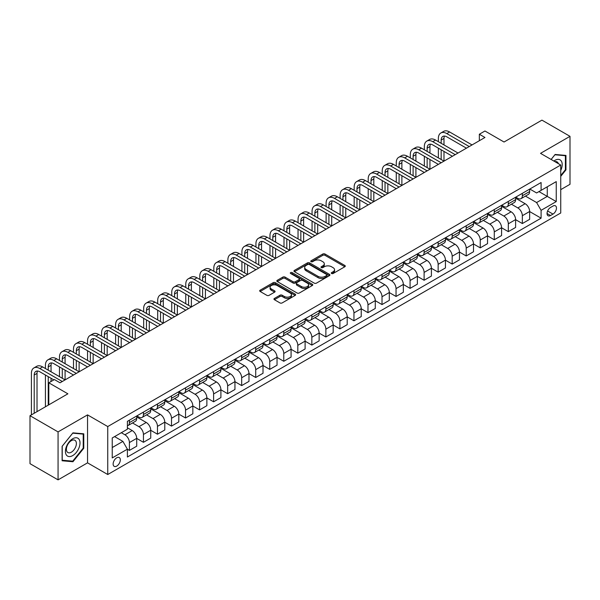 <?xml version="1.0" encoding="UTF-8"?>
<svg xmlns="http://www.w3.org/2000/svg" width="600" height="600" viewBox="0 0 600 600"><rect width="100%" height="100%" fill="white"/><g stroke="black" fill="none" stroke-linecap="round" stroke-linejoin="round"><path stroke-width="0.9" d="M331.575 273.51A1.087 0.63 0 0 0 333.12 273.51L344.827 266.752A1.56 0.9 0 0 0 345.285 266.115A1.56 0.9 0 0 0 344.827 265.478L324.998 254.025A1.56 0.9 0 0 0 322.793 254.025L311.085 260.782A1.087 0.63 0 0 0 310.763 261.233A1.087 0.63 0 0 0 311.085 261.675A1.087 0.63 0 0 0 312.623 261.675L314.138 260.798A4.988 2.88 0 0 1 321.195 260.798L322.845 261.757A4.988 2.88 0 0 1 324.308 263.79A4.988 2.88 0 0 1 322.845 265.83L321.33 266.7A1.087 0.63 0 0 0 321.007 267.15A1.087 0.63 0 0 0 321.33 267.593A1.087 0.63 0 0 0 322.875 267.593L324.39 266.715A4.988 2.88 0 0 1 331.44 266.715L333.09 267.675A4.988 2.88 0 0 1 334.553 269.707A4.988 2.88 0 0 1 333.09 271.74L331.575 272.618A1.087 0.63 0 0 0 331.26 273.06A1.087 0.63 0 0 0 331.575 273.51L331.575 272.618M116.722 466.095A5.077 2.933 120 0 0 120.045 461.618A5.077 2.933 120 0 0 119.265 457.545A5.077 2.933 120 0 0 116.722 457.793A5.077 2.933 120 0 0 113.407 462.27A5.077 2.933 120 0 0 114.188 466.342A5.077 2.933 120 0 0 116.722 466.095M274.418 298.433A1.56 0.9 0 0 0 273.96 299.07A1.56 0.9 0 0 0 274.418 299.707L279.975 302.918A1.56 0.9 0 0 0 282.18 302.918L295.185 295.41A1.56 0.9 0 0 0 295.642 294.772A1.56 0.9 0 0 0 295.185 294.135L275.347 282.683A1.56 0.9 0 0 0 273.15 282.683L260.145 290.19A1.56 0.9 0 0 0 259.688 290.827A1.56 0.9 0 0 0 260.145 291.465L266.865 295.35A1.56 0.9 0 0 0 269.07 295.35L274.635 292.132A1.56 0.9 0 0 0 275.093 291.495A1.56 0.9 0 0 0 274.635 290.865L271.298 288.938A4.17 2.407 0 0 1 270.082 287.235A4.17 2.407 0 0 1 272.655 285.015A4.17 2.407 0 0 1 277.2 285.532L290.257 293.07A4.17 2.407 0 0 1 291.472 294.772A4.17 2.407 0 0 1 288.9 297A4.17 2.407 0 0 1 284.362 296.475L282.18 295.222A1.56 0.9 0 0 0 279.975 295.222L274.418 298.433L274.418 299.707L279.975 296.513L279.975 295.222M560.737 189.653L570 184.305L570 136.335L541.935 120.135L504.045 142.012L484.957 130.995L479.347 134.235L484.957 137.475L60.03 382.8L54.42 379.56L48.802 382.8L48.802 404.842M58.065 431.903L58.065 479.865L87.54 462.847L87.54 414.885L58.065 431.903L30 415.695L67.89 393.817L48.802 382.8M87.54 414.885L107.745 426.555L560.737 165.023L560.737 212.985L107.745 474.518L107.745 426.555M570 136.335L540.533 153.352L560.737 165.023M314.25 283.132A1.56 0.9 0 0 0 316.455 283.132L329.46 275.625A1.56 0.9 0 0 0 329.91 274.987A1.56 0.9 0 0 0 329.46 274.35L309.623 262.897A1.56 0.9 0 0 0 307.418 262.897L294.413 270.405A1.56 0.9 0 0 0 293.955 271.043A1.56 0.9 0 0 0 294.413 271.68L314.25 283.132M291.045 273.743A1.087 0.63 0 0 1 292.155 273.9L292.155 272.603L312.322 284.243A1.56 0.9 0 0 1 312.78 284.88A1.56 0.9 0 0 1 312.322 285.517L299.317 293.025A1.56 0.9 0 0 1 297.112 293.025L277.282 281.572L277.282 280.298A1.56 0.9 0 0 0 276.825 280.935A1.56 0.9 0 0 0 277.282 281.572M277.282 280.298L282.847 277.087A1.56 0.9 0 0 1 285.045 277.087L293.093 281.73A1.56 0.9 0 0 0 295.298 281.73L298.987 279.6A1.56 0.9 0 0 0 299.445 278.962A1.56 0.9 0 0 0 298.987 278.325L290.61 273.495A1.087 0.63 0 0 1 290.295 273.045A1.087 0.63 0 0 1 290.97 272.468A1.087 0.63 0 0 1 292.155 272.603M58.065 479.865L30 463.665L30 415.695M552.99 206.048L550.523 207.472A4.92 2.843 120 0 0 547.305 211.815A4.92 2.843 120 0 0 548.062 215.752A4.92 2.843 120 0 0 550.523 215.513L552.99 214.087A4.92 2.843 120 0 0 556.207 209.752A4.92 2.843 120 0 0 555.45 205.808A4.92 2.843 120 0 0 552.99 206.048M529.808 189.038L536.602 192.952L541.095 190.365L541.095 182.52L127.387 421.365L127.387 429.21L112.238 437.963L112.238 457.928L127.387 449.175L127.387 457.02L541.095 218.167L541.095 210.33L536.602 202.553L525.435 196.103M541.095 190.365L556.245 181.613L556.245 201.577L541.095 210.33M87.54 462.847L107.745 474.518M479.347 134.235L479.347 140.715M538.957 191.595L547.268 196.395L547.268 186.795L556.245 181.613M536.602 202.553L547.268 196.395L556.245 201.577M112.238 447.555L122.903 441.397L114.593 436.597M127.387 449.243L129.413 450.405L129.413 442.56A6.353 3.667 -120 0 0 124.92 434.783L121.328 432.713M129.413 450.405L136.71 446.19L136.71 438.353A6.353 3.667 -120 0 0 132.218 430.575L127.387 427.785M136.71 438.412L143.445 442.305L143.445 434.46A6.353 3.667 -120 0 0 138.953 426.683L132.51 422.963M143.445 442.305L150.743 438.09L150.743 430.245A6.353 3.667 -120 0 0 146.25 422.467L136.71 416.963M150.743 430.312L157.477 434.205L157.477 426.36A6.353 3.667 -120 0 0 152.985 418.582L146.542 414.862M157.477 434.205L164.775 429.99L164.775 422.145A6.353 3.667 -120 0 0 160.282 414.368L150.743 408.862M164.775 422.213L171.51 426.097L171.51 418.26A6.353 3.667 -120 0 0 167.017 410.482L160.575 406.755M171.51 426.097L178.808 421.89L178.808 414.045A6.353 3.667 -120 0 0 174.315 406.268L164.775 400.755M178.808 414.112L185.542 417.998L185.542 410.153A6.353 3.667 -120 0 0 181.058 402.375L174.608 398.655M185.542 417.998L192.84 413.783L192.84 405.945A6.353 3.667 -120 0 0 188.355 398.168L178.808 392.655M192.84 406.005L199.575 409.897L199.575 402.053A6.353 3.667 -120 0 0 195.09 394.275L188.64 390.555M199.575 409.897L206.873 405.683L206.873 397.838A6.353 3.667 -120 0 0 202.388 390.06L192.84 384.555M206.873 397.905L213.608 401.798L213.608 393.952A6.353 3.667 -120 0 0 209.123 386.175L202.673 382.447M213.608 401.798L220.905 397.582L220.905 389.737A6.353 3.667 -120 0 0 216.42 381.96L206.873 376.447M220.905 389.805L227.647 393.69L227.647 385.853A6.353 3.667 -120 0 0 223.155 378.067L216.705 374.347M227.647 393.69L234.945 389.482L234.945 381.638A6.353 3.667 -120 0 0 230.452 373.86L220.905 368.347M234.945 381.697L241.68 385.59L241.68 377.745A6.353 3.667 -120 0 0 237.188 369.968L230.737 366.248M241.68 385.59L248.978 381.375L248.978 373.538A6.353 3.667 -120 0 0 244.485 365.752L234.945 360.248M248.978 373.597L255.712 377.49L255.712 369.645A6.353 3.667 -120 0 0 251.22 361.868L244.77 358.147M255.712 377.49L263.01 373.275L263.01 365.43A6.353 3.667 -120 0 0 258.517 357.653L248.978 352.147M263.01 365.498L269.745 369.382L269.745 361.545A6.353 3.667 -120 0 0 265.252 353.767L258.803 350.04M269.745 369.382L277.043 365.175L277.043 357.33A6.353 3.667 -120 0 0 272.55 349.553L263.01 344.04M277.043 357.397L283.778 361.282L283.778 353.438A6.353 3.667 -120 0 0 279.285 345.66L272.843 341.94M283.778 361.282L291.075 357.067L291.075 349.23A6.353 3.667 -120 0 0 286.582 341.452L277.043 335.94M291.075 349.29L297.81 353.183L297.81 345.337A6.353 3.667 -120 0 0 293.317 337.56L286.875 333.84M297.81 353.183L305.108 348.968L305.108 341.123A6.353 3.667 -120 0 0 300.615 333.345L291.075 327.84M305.108 341.19L311.843 345.082L311.843 337.237A6.353 3.667 -120 0 0 307.35 329.46L300.907 325.74M311.843 345.082L319.14 340.868L319.14 333.022A6.353 3.667 -120 0 0 314.647 325.245L305.108 319.74M319.14 333.09L325.875 336.975L325.875 329.138A6.353 3.667 -120 0 0 321.39 321.36L314.94 317.632M325.875 336.975L333.173 332.767L333.173 324.923A6.353 3.667 -120 0 0 328.688 317.145L319.14 311.632M333.173 324.99L339.907 328.875L339.907 321.03A6.353 3.667 -120 0 0 335.423 313.252L328.972 309.532M339.907 328.875L347.205 324.66L347.205 316.822A6.353 3.667 -120 0 0 342.72 309.045L333.173 303.532M347.205 316.882L353.947 320.775L353.947 312.93A6.353 3.667 -120 0 0 349.455 305.153L343.005 301.433M353.947 320.775L361.237 316.56L361.237 308.715A6.353 3.667 -120 0 0 356.752 300.938L347.205 295.433M361.237 308.782L367.98 312.675L367.98 304.83A6.353 3.667 -120 0 0 363.487 297.053L357.038 293.325M367.98 312.675L375.278 308.46L375.278 300.615A6.353 3.667 -120 0 0 370.785 292.837L361.237 287.325M375.278 300.683L382.013 304.567L382.013 296.73A6.353 3.667 -120 0 0 377.52 288.952L371.07 285.225M382.013 304.567L389.31 300.36L389.31 292.515A6.353 3.667 -120 0 0 384.817 284.737L375.278 279.225M389.31 292.582L396.045 296.468L396.045 288.623A6.353 3.667 -120 0 0 391.553 280.845L385.103 277.125M396.045 296.468L403.342 292.252L403.342 284.415A6.353 3.667 -120 0 0 398.85 276.638L389.31 271.125M403.342 284.475L410.077 288.368L410.077 280.522A6.353 3.667 -120 0 0 405.585 272.745L399.135 269.025M410.077 288.368L417.375 284.153L417.375 276.308A6.353 3.667 -120 0 0 412.882 268.53L403.342 263.025M417.375 276.375L424.11 280.26L424.11 272.423A6.353 3.667 -120 0 0 419.618 264.645L413.175 260.918M424.11 280.26L431.408 276.053L431.408 268.207A6.353 3.667 -120 0 0 426.915 260.43L417.375 254.917M431.408 268.275L438.143 272.16L438.143 264.322A6.353 3.667 -120 0 0 433.65 256.538L427.207 252.817M438.143 272.16L445.44 267.945L445.44 260.108A6.353 3.667 -120 0 0 440.947 252.33L431.408 246.817M445.44 260.168L452.175 264.06L452.175 256.215A6.353 3.667 -120 0 0 447.683 248.438L441.24 244.718M452.175 264.06L459.472 259.845L459.472 252A6.353 3.667 -120 0 0 454.98 244.222L445.44 238.718M459.472 252.067L466.207 255.96L466.207 248.115A6.353 3.667 -120 0 0 461.722 240.337L455.272 236.618M466.207 255.96L473.505 251.745L473.505 243.9A6.353 3.667 -120 0 0 469.02 236.123L459.472 230.618M473.505 243.968L480.24 247.853L480.24 240.015A6.353 3.667 -120 0 0 475.755 232.237L469.305 228.51M480.24 247.853L487.537 243.645L487.537 235.8A6.353 3.667 -120 0 0 483.053 228.022L473.505 222.51M487.537 235.868L494.28 239.752L494.28 231.907A6.353 3.667 -120 0 0 489.787 224.13L483.338 220.41M494.28 239.752L501.577 235.538L501.577 227.7A6.353 3.667 -120 0 0 497.085 219.923L487.537 214.41M501.577 227.76L508.312 231.653L508.312 223.808A6.353 3.667 -120 0 0 503.82 216.03L497.37 212.31M508.312 231.653L515.61 227.438L515.61 219.593A6.353 3.667 -120 0 0 511.118 211.815L501.577 206.31M515.61 219.66L522.345 223.553L522.345 215.708A6.353 3.667 -120 0 0 517.852 207.93L511.403 204.202M522.345 223.553L529.643 219.337L529.643 211.493A6.353 3.667 -120 0 0 525.15 203.715L515.61 198.202M515.775 197.138L517.852 198.337A6.353 3.667 -120 0 0 521.025 198.653A6.353 3.667 -120 0 0 522.345 195.743L522.345 193.343M501.743 205.237L503.82 206.438A6.353 3.667 -120 0 0 506.993 206.752A6.353 3.667 -120 0 0 508.312 203.843L508.312 201.45M487.71 213.337L489.787 214.538A6.353 3.667 -120 0 0 492.96 214.853A6.353 3.667 -120 0 0 494.28 211.95L494.28 209.55M473.678 221.445L475.755 222.645A6.353 3.667 -120 0 0 478.928 222.96A6.353 3.667 -120 0 0 480.24 220.05L480.24 217.65M459.645 229.545L461.722 230.745A6.353 3.667 -120 0 0 464.895 231.06A6.353 3.667 -120 0 0 466.207 228.15L466.207 225.75M445.612 237.645L447.683 238.845A6.353 3.667 -120 0 0 450.862 239.16A6.353 3.667 -120 0 0 452.175 236.25L452.175 233.858M431.572 245.745L433.65 246.945A6.353 3.667 -120 0 0 436.83 247.26A6.353 3.667 -120 0 0 438.143 244.358L438.143 241.958M417.54 253.853L419.618 255.053A6.353 3.667 -120 0 0 422.798 255.368A6.353 3.667 -120 0 0 424.11 252.458L424.11 250.058M403.507 261.952L405.585 263.153A6.353 3.667 -120 0 0 408.765 263.468A6.353 3.667 -120 0 0 410.077 260.558L410.077 258.157M389.475 270.053L391.553 271.252A6.353 3.667 -120 0 0 394.725 271.567A6.353 3.667 -120 0 0 396.045 268.657L396.045 266.265M375.442 278.16L377.52 279.353A6.353 3.667 -120 0 0 380.692 279.668A6.353 3.667 -120 0 0 382.013 276.765L382.013 274.365M361.41 286.26L363.487 287.46A6.353 3.667 -120 0 0 366.66 287.775A6.353 3.667 -120 0 0 367.98 284.865L367.98 282.465M347.377 294.36L349.455 295.56A6.353 3.667 -120 0 0 352.627 295.875A6.353 3.667 -120 0 0 353.947 292.965L353.947 290.572M333.345 302.46L335.423 303.66A6.353 3.667 -120 0 0 338.595 303.975A6.353 3.667 -120 0 0 339.907 301.072L339.907 298.673M319.312 310.567L321.39 311.767A6.353 3.667 -120 0 0 324.562 312.075A6.353 3.667 -120 0 0 325.875 309.173L325.875 306.772M305.28 318.668L307.35 319.868A6.353 3.667 -120 0 0 310.53 320.183A6.353 3.667 -120 0 0 311.843 317.272L311.843 314.873M291.24 326.767L293.317 327.968A6.353 3.667 -120 0 0 296.498 328.282A6.353 3.667 -120 0 0 297.81 325.373L297.81 322.98M277.207 334.868L279.285 336.067A6.353 3.667 -120 0 0 282.465 336.382A6.353 3.667 -120 0 0 283.778 333.48L283.778 331.08M263.175 342.975L265.252 344.175A6.353 3.667 -120 0 0 268.433 344.49A6.353 3.667 -120 0 0 269.745 341.58L269.745 339.18M249.142 351.075L251.22 352.275A6.353 3.667 -120 0 0 254.392 352.59A6.353 3.667 -120 0 0 255.712 349.68L255.712 347.28M235.11 359.175L237.188 360.375A6.353 3.667 -120 0 0 240.36 360.69A6.353 3.667 -120 0 0 241.68 357.78L241.68 355.388M221.077 367.282L223.155 368.475A6.353 3.667 -120 0 0 226.327 368.79A6.353 3.667 -120 0 0 227.647 365.888L227.647 363.487M207.045 375.382L209.123 376.582A6.353 3.667 -120 0 0 212.295 376.897A6.353 3.667 -120 0 0 213.608 373.987L213.608 371.587M193.013 383.483L195.09 384.683A6.353 3.667 -120 0 0 198.263 384.998A6.353 3.667 -120 0 0 199.575 382.087L199.575 379.695M178.98 391.582L181.058 392.783A6.353 3.667 -120 0 0 184.23 393.097A6.353 3.667 -120 0 0 185.542 390.195L185.542 387.795M164.94 399.69L167.017 400.89A6.353 3.667 -120 0 0 170.197 401.197A6.353 3.667 -120 0 0 171.51 398.295L171.51 395.895M150.907 407.79L152.985 408.99A6.353 3.667 -120 0 0 156.165 409.305A6.353 3.667 -120 0 0 157.477 406.395L157.477 403.995M136.875 415.89L138.953 417.09A6.353 3.667 -120 0 0 142.132 417.405A6.353 3.667 -120 0 0 143.445 414.495L143.445 412.103M529.643 211.56L541.095 218.167M521.025 198.653L528.322 194.438A6.353 3.667 -120 0 0 529.643 191.528L529.643 189.135M506.993 206.752L514.29 202.538A6.353 3.667 -120 0 0 515.61 199.635L515.61 197.235M492.96 214.853L500.257 210.638A6.353 3.667 -120 0 0 501.577 207.735L501.577 205.335M478.928 222.96L486.225 218.745A6.353 3.667 -120 0 0 487.537 215.835L487.537 213.435M464.895 231.06L472.192 226.845A6.353 3.667 -120 0 0 473.505 223.935L473.505 221.542M450.862 239.16L458.16 234.945A6.353 3.667 -120 0 0 459.472 232.042L459.472 229.642M436.83 247.26L444.127 243.053A6.353 3.667 -120 0 0 445.44 240.142L445.44 237.743M422.798 255.368L430.095 251.153A6.353 3.667 -120 0 0 431.408 248.243L431.408 245.843M408.765 263.468L416.062 259.252A6.353 3.667 -120 0 0 417.375 256.343L417.375 253.95M394.725 271.567L402.022 267.353A6.353 3.667 -120 0 0 403.342 264.45L403.342 262.05M380.692 279.668L387.99 275.46A6.353 3.667 -120 0 0 389.31 272.55L389.31 270.15M366.66 287.775L373.957 283.56A6.353 3.667 -120 0 0 375.278 280.65L375.278 278.257M352.627 295.875L359.925 291.66A6.353 3.667 -120 0 0 361.237 288.757L361.237 286.358M338.595 303.975L345.892 299.76A6.353 3.667 -120 0 0 347.205 296.858L347.205 294.457M324.562 312.075L331.86 307.868A6.353 3.667 -120 0 0 333.173 304.957L333.173 302.558M310.53 320.183L317.827 315.968A6.353 3.667 -120 0 0 319.14 313.058L319.14 310.665M296.498 328.282L303.795 324.067A6.353 3.667 -120 0 0 305.108 321.165L305.108 318.765M282.465 336.382L289.763 332.175A6.353 3.667 -120 0 0 291.075 329.265L291.075 326.865M268.433 344.49L275.73 340.275A6.353 3.667 -120 0 0 277.043 337.365L277.043 334.965M254.392 352.59L261.69 348.375A6.353 3.667 -120 0 0 263.01 345.465L263.01 343.072M240.36 360.69L247.657 356.475A6.353 3.667 -120 0 0 248.978 353.572L248.978 351.173M226.327 368.79L233.625 364.582A6.353 3.667 -120 0 0 234.945 361.673L234.945 359.272M212.295 376.897L219.593 372.683A6.353 3.667 -120 0 0 220.905 369.772L220.905 367.373M198.263 384.998L205.56 380.782A6.353 3.667 -120 0 0 206.873 377.88L206.873 375.48M184.23 393.097L191.528 388.882A6.353 3.667 -120 0 0 192.84 385.98L192.84 383.58M170.197 401.197L177.495 396.99A6.353 3.667 -120 0 0 178.808 394.08L178.808 391.68M156.165 409.305L163.462 405.09A6.353 3.667 -120 0 0 164.775 402.18L164.775 399.787M142.132 417.405L149.43 413.19A6.353 3.667 -120 0 0 150.743 410.287L150.743 407.888M127.387 425.76A6.353 3.667 -120 0 0 128.1 425.505L135.39 421.298A6.353 3.667 -120 0 0 136.71 418.388L136.71 415.987M128.1 425.505A6.353 3.667 -120 0 0 129.413 422.603L129.413 420.202M122.903 441.397L127.387 449.175M560.737 176.37L565.957 169.875L565.957 155.43L555.127 154.462L551.107 159.458M62.108 460.77L72.945 461.737L83.775 448.26L83.775 433.815L72.945 432.847L62.108 446.325L62.108 460.77M565.395 169.553L565.957 169.875M83.213 447.938L83.775 448.26M71.797 461.077L72.945 461.737M332.017 273.66L333.09 273.038A4.988 2.88 0 0 0 334.553 271.005L334.553 269.707M324.308 263.79L324.308 265.087A4.988 2.88 0 0 1 322.845 267.12L321.765 267.743M344.812 266.76L324.998 255.322A1.56 0.9 0 0 0 322.793 255.322L311.52 261.832M329.438 275.632L309.623 264.195A1.56 0.9 0 0 0 307.418 264.195L294.435 271.695M326.7 275.43A1.087 0.63 0 0 0 327.022 274.987A1.087 0.63 0 0 0 326.7 274.545L309.293 264.487A1.087 0.63 0 0 0 307.748 264.487L306.15 265.41A4.988 2.88 0 0 0 304.688 267.45A4.988 2.88 0 0 0 306.15 269.483L318.053 276.353A4.988 2.88 0 0 0 325.103 276.353L326.7 275.43L326.7 276.728A1.087 0.63 0 0 0 327.022 276.285L327.022 274.987M304.688 267.45L304.688 268.748A4.988 2.88 0 0 0 306.15 270.78L306.15 269.483M326.7 276.728L325.103 277.65A4.988 2.88 0 0 1 318.053 277.65L306.15 270.78M277.298 281.587L282.847 278.385L282.847 277.087M299.445 278.962L299.445 280.26A1.56 0.9 0 0 1 298.987 280.897L295.298 283.028A1.56 0.9 0 0 1 293.093 283.028L285.045 278.385A1.56 0.9 0 0 0 282.847 278.385M292.155 273.9L312.3 285.532M301.44 286.553A4.17 2.407 0 0 0 305.985 287.07A4.17 2.407 0 0 0 308.558 284.85A4.17 2.407 0 0 0 307.335 283.147L302.737 280.493A1.56 0.9 0 0 0 300.532 280.493L296.843 282.623A1.56 0.9 0 0 0 296.385 283.26A1.56 0.9 0 0 0 296.843 283.897L301.44 286.553L301.44 287.85A4.17 2.407 0 0 0 305.985 288.368A4.17 2.407 0 0 0 308.558 286.147L308.558 284.85M296.385 283.26L296.385 284.558A1.56 0.9 0 0 0 296.843 285.188L296.843 283.897M301.44 287.85L296.843 285.188M291.472 294.772L291.472 296.07A4.17 2.407 0 0 1 288.9 298.298A4.17 2.407 0 0 1 284.362 297.772L282.18 296.513A1.56 0.9 0 0 0 279.975 296.513M270.082 287.235L270.082 288.532A4.17 2.407 0 0 0 271.298 290.235L271.298 288.938M274.612 292.147L271.298 290.235M295.163 295.425L275.347 283.98A1.56 0.9 0 0 0 273.15 283.98L260.168 291.48M438.368 141.683L438.368 138.442A11.91 6.877 60 0 1 440.835 132.998L443.64 131.377A11.91 6.877 60 0 1 449.595 131.962L472.05 144.93M440.835 132.998A11.91 6.877 60 0 1 446.79 133.583L469.237 146.55M466.433 148.17L446.79 136.822A7.935 4.583 -120 0 0 442.822 136.433A7.935 4.583 -120 0 0 441.173 140.062L441.173 143.31M444.48 136.065A7.935 4.583 -120 0 0 443.985 138.442L443.985 144.93M441.173 149.79L441.173 159.51M443.985 151.41L443.985 161.13M438.368 157.89L438.368 148.17M424.335 149.79L424.335 146.55A11.91 6.877 60 0 1 426.803 141.097L429.607 139.477A11.91 6.877 60 0 1 435.562 140.062L458.018 153.03M426.803 141.097A11.91 6.877 60 0 1 432.757 141.683L455.205 154.65M452.4 156.27L432.757 144.93A7.935 4.583 -120 0 0 428.783 144.532A7.935 4.583 -120 0 0 427.14 148.17L427.14 151.41M430.447 144.165A7.935 4.583 -120 0 0 429.945 146.55L429.945 153.03M427.14 157.89L427.14 167.61M429.945 159.51L429.945 169.23L407.498 156.27L404.685 157.89L427.14 170.85M424.335 165.99L424.335 156.27M410.303 157.89L410.303 154.65A11.91 6.877 60 0 1 412.77 149.197L415.575 147.578A11.91 6.877 60 0 1 421.53 148.17L443.978 161.13M412.77 149.197A11.91 6.877 60 0 1 418.725 149.79L441.173 162.75M438.368 164.37L418.725 153.03A7.935 4.583 -120 0 0 414.75 152.632A7.935 4.583 -120 0 0 413.107 156.27L413.107 159.51M416.415 152.273A7.935 4.583 -120 0 0 415.912 154.65L415.912 161.13M413.107 165.99L413.107 175.718M415.912 167.61L415.912 177.337L393.465 164.37L390.653 165.99L413.107 178.958M410.303 174.097L410.303 164.37M424.335 172.477L404.685 161.13A7.935 4.583 -120 0 0 400.717 160.74A7.935 4.583 -120 0 0 399.075 164.37L399.075 167.61M402.375 160.373A7.935 4.583 -120 0 0 401.88 162.75L401.88 169.23M399.075 174.097L399.075 183.817M401.88 175.718L401.88 185.438L379.425 172.477L376.62 174.097L399.075 187.058M396.27 182.197L396.27 172.477M396.27 165.99L396.27 162.75A11.91 6.877 60 0 1 398.737 157.297A11.91 6.877 60 0 1 404.685 157.89M398.737 157.297L401.543 155.678A11.91 6.877 60 0 1 407.498 156.27M410.303 180.578L390.653 169.23A7.935 4.583 -120 0 0 386.685 168.84A7.935 4.583 -120 0 0 385.043 172.477L385.043 175.718M388.342 168.472A7.935 4.583 -120 0 0 387.847 170.85L387.847 177.337M385.043 182.197L385.043 191.917M387.847 183.817L387.847 193.538L365.392 180.578L362.587 182.197L385.043 195.157M382.237 190.297L382.237 180.578M382.237 174.097L382.237 170.85A11.91 6.877 60 0 1 384.697 165.405A11.91 6.877 60 0 1 390.653 165.99M384.697 165.405L387.51 163.785A11.91 6.877 60 0 1 393.465 164.37M560.737 170.468A10.32 5.955 120 0 0 561.217 160.92A10.32 5.955 120 0 0 553.852 161.047M558.375 163.657A7.065 4.08 120 0 0 557.895 162.63A7.065 4.08 120 0 0 557.107 161.895A7.065 4.08 120 0 0 554.94 161.67M554.88 154.77L565.395 155.722L565.395 169.718L560.737 175.515M564.705 155.317L565.395 155.722M551.13 159.472L554.903 154.785M72.72 438.743A10.32 5.955 120 0 0 65.422 451.38A10.32 5.955 120 0 0 72.72 455.595A10.32 5.955 120 0 0 80.017 442.95A10.32 5.955 120 0 0 72.72 438.743M71.385 440.632A7.065 4.08 120 0 0 66.773 446.857A7.065 4.08 120 0 0 67.852 452.52A7.065 4.08 120 0 0 71.385 452.168A7.065 4.08 120 0 0 76.005 445.942A7.065 4.08 120 0 0 74.918 440.28A7.065 4.08 120 0 0 71.385 440.632M83.213 448.103L72.72 461.16L62.22 460.222L62.22 446.228L72.72 433.17L83.213 434.107L83.213 448.103M82.515 433.702L83.213 434.107M396.27 188.678L376.62 177.337A7.935 4.583 -120 0 0 372.653 176.94A7.935 4.583 -120 0 0 371.01 180.578L371.01 183.817M374.31 176.572A7.935 4.583 -120 0 0 373.815 178.958L373.815 185.438M371.01 190.297L371.01 200.017M373.815 191.917L373.815 201.638L351.36 188.678L348.555 190.297L371.01 203.265M368.205 198.397L368.205 188.678M368.205 182.197L368.205 178.958A11.91 6.877 60 0 1 370.665 173.505A11.91 6.877 60 0 1 376.62 174.097M370.665 173.505L373.478 171.885A11.91 6.877 60 0 1 379.425 172.477M382.237 196.778L362.587 185.438A7.935 4.583 -120 0 0 358.62 185.047A7.935 4.583 -120 0 0 356.978 188.678L356.978 191.917M360.278 184.68A7.935 4.583 -120 0 0 359.782 187.058L359.782 193.538M356.978 198.397L356.978 208.125M359.782 200.017L359.782 209.745L337.327 196.778L334.522 198.397L356.978 211.365M354.165 206.505L354.165 196.778M354.165 190.297L354.165 187.058A11.91 6.877 60 0 1 356.632 181.605A11.91 6.877 60 0 1 362.587 182.197M356.632 181.605L359.438 179.985A11.91 6.877 60 0 1 365.392 180.578M368.205 204.885L348.555 193.538A7.935 4.583 -120 0 0 344.587 193.147A7.935 4.583 -120 0 0 342.945 196.778L342.945 200.017M346.245 192.78A7.935 4.583 -120 0 0 345.75 195.157L345.75 201.638M342.945 206.505L342.945 216.225M345.75 208.125L345.75 217.845L323.295 204.885L320.49 206.505L342.945 219.465M340.132 214.605L340.132 204.885M340.132 198.397L340.132 195.157A11.91 6.877 60 0 1 342.6 189.705A11.91 6.877 60 0 1 348.555 190.297M342.6 189.705L345.405 188.085A11.91 6.877 60 0 1 351.36 188.678M354.165 212.985L334.522 201.638A7.935 4.583 -120 0 0 330.555 201.248A7.935 4.583 -120 0 0 328.905 204.885L328.905 208.125M332.212 200.88A7.935 4.583 -120 0 0 331.718 203.265L331.718 209.745M328.905 214.605L328.905 224.325M331.718 216.225L331.718 225.945L309.263 212.985L306.457 214.605L328.905 227.565M326.1 222.705L326.1 212.985M326.1 206.505L326.1 203.265A11.91 6.877 60 0 1 328.567 197.812A11.91 6.877 60 0 1 334.522 198.397M328.567 197.812L331.373 196.192A11.91 6.877 60 0 1 337.327 196.778M340.132 221.085L320.49 209.745A7.935 4.583 -120 0 0 316.522 209.347A7.935 4.583 -120 0 0 314.873 212.985L314.873 216.225M318.18 208.987A7.935 4.583 -120 0 0 317.685 211.365L317.685 217.845M314.873 222.705L314.873 232.433M317.685 224.325L317.685 234.053L295.23 221.085L292.425 222.705L314.873 235.673M312.067 230.805L312.067 221.085M312.067 214.605L312.067 211.365A11.91 6.877 60 0 1 314.535 205.913A11.91 6.877 60 0 1 320.49 206.505M314.535 205.913L317.34 204.292A11.91 6.877 60 0 1 323.295 204.885M326.1 229.185L306.457 217.845A7.935 4.583 -120 0 0 302.483 217.455A7.935 4.583 -120 0 0 300.84 221.085L300.84 224.325M304.147 217.087A7.935 4.583 -120 0 0 303.645 219.465L303.645 225.945M300.84 230.805L300.84 240.532M303.645 232.433L303.645 242.153L281.197 229.185L278.392 230.805L300.84 243.772M298.035 238.913L298.035 229.185M298.035 222.705L298.035 219.465A11.91 6.877 60 0 1 300.502 214.013A11.91 6.877 60 0 1 306.457 214.605M300.502 214.013L303.308 212.392A11.91 6.877 60 0 1 309.263 212.985M312.067 237.292L292.425 225.945A7.935 4.583 -120 0 0 288.45 225.555A7.935 4.583 -120 0 0 286.808 229.185L286.808 232.433M290.115 225.188A7.935 4.583 -120 0 0 289.612 227.565L289.612 234.053M286.808 238.913L286.808 248.632M289.612 240.532L289.612 250.252L267.165 237.292L264.353 238.913L286.808 251.873M284.002 247.013L284.002 237.292M284.002 230.805L284.002 227.565A11.91 6.877 60 0 1 286.47 222.12A11.91 6.877 60 0 1 292.425 222.705M286.47 222.12L289.275 220.493A11.91 6.877 60 0 1 295.23 221.085M298.035 245.392L278.392 234.053A7.935 4.583 -120 0 0 274.418 233.655A7.935 4.583 -120 0 0 272.775 237.292L272.775 240.532M276.082 233.288A7.935 4.583 -120 0 0 275.58 235.673L275.58 242.153M272.775 247.013L272.775 256.733M275.58 248.632L275.58 258.353L253.132 245.392L250.32 247.013L272.775 259.972M269.97 255.112L269.97 245.392M269.97 238.913L269.97 235.673A11.91 6.877 60 0 1 272.438 230.22A11.91 6.877 60 0 1 278.392 230.805M272.438 230.22L275.243 228.6A11.91 6.877 60 0 1 281.197 229.185M284.002 253.493L264.353 242.153A7.935 4.583 -120 0 0 260.385 241.755A7.935 4.583 -120 0 0 258.743 245.392L258.743 248.632M262.043 241.395A7.935 4.583 -120 0 0 261.548 243.772L261.548 250.252M258.743 255.112L258.743 264.84M261.548 256.733L261.548 266.46L239.093 253.493L236.288 255.112L258.743 268.08M255.938 263.22L255.938 253.493M255.938 247.013L255.938 243.772A11.91 6.877 60 0 1 258.405 238.32A11.91 6.877 60 0 1 264.353 238.913M258.405 238.32L261.21 236.7A11.91 6.877 60 0 1 267.165 237.292M269.97 261.593L250.32 250.252A7.935 4.583 -120 0 0 246.353 249.862A7.935 4.583 -120 0 0 244.71 253.493L244.71 256.733M248.01 249.495A7.935 4.583 -120 0 0 247.515 251.873L247.515 258.353M244.71 263.22L244.71 272.94M247.515 264.84L247.515 274.56L225.06 261.593L222.255 263.22L244.71 276.18M241.905 271.32L241.905 261.593M241.905 255.112L241.905 251.873A11.91 6.877 60 0 1 244.365 246.42A11.91 6.877 60 0 1 250.32 247.013M244.365 246.42L247.178 244.8A11.91 6.877 60 0 1 253.132 245.392M255.938 269.7L236.288 258.353A7.935 4.583 -120 0 0 232.32 257.962A7.935 4.583 -120 0 0 230.678 261.6L230.678 264.84M233.978 257.595A7.935 4.583 -120 0 0 233.483 259.972L233.483 266.46M230.678 271.32L230.678 281.04M233.483 272.94L233.483 282.66L211.028 269.7L208.222 271.32L230.678 284.28M227.873 279.42L227.873 269.7M227.873 263.22L227.873 259.972A11.91 6.877 60 0 1 230.333 254.528A11.91 6.877 60 0 1 236.288 255.112M230.333 254.528L233.145 252.907A11.91 6.877 60 0 1 239.093 253.493M241.905 277.8L222.255 266.46A7.935 4.583 -120 0 0 218.288 266.062A7.935 4.583 -120 0 0 216.645 269.7L216.645 272.94M219.945 265.695A7.935 4.583 -120 0 0 219.45 268.08L219.45 274.56M216.645 279.42L216.645 289.14M219.45 281.04L219.45 290.76L196.995 277.8L194.19 279.42L216.645 292.388M213.833 287.52L213.833 277.8M213.833 271.32L213.833 268.08A11.91 6.877 60 0 1 216.3 262.627A11.91 6.877 60 0 1 222.255 263.22M216.3 262.627L219.105 261.007A11.91 6.877 60 0 1 225.06 261.593M227.873 285.9L208.222 274.56A7.935 4.583 -120 0 0 204.255 274.163A7.935 4.583 -120 0 0 202.612 277.8L202.612 281.04M205.913 273.803A7.935 4.583 -120 0 0 205.417 276.18L205.417 282.66M202.612 287.52L202.612 297.248M205.417 289.14L205.417 298.868L182.962 285.9L180.157 287.52L202.612 300.487M199.8 295.627L199.8 285.9M199.8 279.42L199.8 276.18A11.91 6.877 60 0 1 202.267 270.728A11.91 6.877 60 0 1 208.222 271.32M202.267 270.728L205.072 269.108A11.91 6.877 60 0 1 211.028 269.7M213.833 294.007L194.19 282.66A7.935 4.583 -120 0 0 190.222 282.27A7.935 4.583 -120 0 0 188.572 285.9L188.572 289.14M191.88 281.903A7.935 4.583 -120 0 0 191.385 284.28L191.385 290.76M188.572 295.627L188.572 305.347M191.385 297.248L191.385 306.968L168.93 294.007L166.125 295.627L188.572 308.587M185.767 303.728L185.767 294.007M185.767 287.52L185.767 284.28A11.91 6.877 60 0 1 188.235 278.827A11.91 6.877 60 0 1 194.19 279.42M188.235 278.827L191.04 277.207A11.91 6.877 60 0 1 196.995 277.8M199.8 302.108L180.157 290.76A7.935 4.583 -120 0 0 176.19 290.37A7.935 4.583 -120 0 0 174.54 294.007L174.54 297.248M177.847 290.002A7.935 4.583 -120 0 0 177.352 292.388L177.352 298.868M174.54 303.728L174.54 313.447M177.352 305.347L177.352 315.067L154.898 302.108L152.093 303.728L174.54 316.688M171.735 311.827L171.735 302.108M171.735 295.627L171.735 292.388A11.91 6.877 60 0 1 174.203 286.935A11.91 6.877 60 0 1 180.157 287.52M174.203 286.935L177.007 285.315A11.91 6.877 60 0 1 182.962 285.9M185.767 310.207L166.125 298.868A7.935 4.583 -120 0 0 162.15 298.47A7.935 4.583 -120 0 0 160.507 302.108L160.507 305.347M163.815 298.103A7.935 4.583 -120 0 0 163.312 300.487L163.312 306.968M160.507 311.827L160.507 321.548M163.312 313.447L163.312 323.175L140.865 310.207L138.053 311.827L160.507 324.795M157.703 319.928L157.703 310.207M157.703 303.728L157.703 300.487A11.91 6.877 60 0 1 160.17 295.035A11.91 6.877 60 0 1 166.125 295.627M160.17 295.035L162.975 293.415A11.91 6.877 60 0 1 168.93 294.007M171.735 318.308L152.093 306.968A7.935 4.583 -120 0 0 148.118 306.577A7.935 4.583 -120 0 0 146.475 310.207L146.475 313.447M149.782 306.21A7.935 4.583 -120 0 0 149.28 308.587L149.28 315.067M146.475 319.928L146.475 329.655M149.28 321.548L149.28 331.275L126.833 318.308L124.02 319.928L146.475 332.895M143.67 328.035L143.67 318.308M143.67 311.827L143.67 308.587A11.91 6.877 60 0 1 146.137 303.135A11.91 6.877 60 0 1 152.093 303.728M146.137 303.135L148.942 301.515A11.91 6.877 60 0 1 154.898 302.108M157.703 326.415L138.053 315.067A7.935 4.583 -120 0 0 134.085 314.678A7.935 4.583 -120 0 0 132.442 318.308L132.442 321.548M135.75 314.31A7.935 4.583 -120 0 0 135.248 316.688L135.248 323.175M132.442 328.035L132.442 337.755M135.248 329.655L135.248 339.375L112.8 326.415L109.988 328.035L132.442 340.995M129.637 336.135L129.637 326.415M129.637 319.928L129.637 316.688A11.91 6.877 60 0 1 132.105 311.243A11.91 6.877 60 0 1 138.053 311.827M132.105 311.243L134.91 309.615A11.91 6.877 60 0 1 140.865 310.207M143.67 334.515L124.02 323.175A7.935 4.583 -120 0 0 120.052 322.778A7.935 4.583 -120 0 0 118.41 326.415L118.41 329.655M121.71 322.41A7.935 4.583 -120 0 0 121.215 324.795L121.215 331.275M118.41 336.135L118.41 345.855M121.215 337.755L121.215 347.475L98.76 334.515L95.955 336.135L118.41 349.095M115.605 344.235L115.605 334.515M115.605 328.035L115.605 324.795A11.91 6.877 60 0 1 118.073 319.343A11.91 6.877 60 0 1 124.02 319.928M118.073 319.343L120.877 317.722A11.91 6.877 60 0 1 126.833 318.308M129.637 342.615L109.988 331.275A7.935 4.583 -120 0 0 106.02 330.877A7.935 4.583 -120 0 0 104.377 334.515L104.377 337.755M107.677 330.517A7.935 4.583 -120 0 0 107.183 332.895L107.183 339.375M104.377 344.235L104.377 353.962M107.183 345.855L107.183 355.582L84.727 342.615L81.922 344.235L104.377 357.202M101.573 352.343L101.573 342.615M101.573 336.135L101.573 332.895A11.91 6.877 60 0 1 104.032 327.442A11.91 6.877 60 0 1 109.988 328.035M104.032 327.442L106.845 325.822A11.91 6.877 60 0 1 112.8 326.415M115.605 350.715L95.955 339.375A7.935 4.583 -120 0 0 91.988 338.985A7.935 4.583 -120 0 0 90.345 342.615L90.345 345.855M93.645 338.618A7.935 4.583 -120 0 0 93.15 340.995L93.15 347.475M90.345 352.343L90.345 362.062M93.15 353.962L93.15 363.683L70.695 350.715L67.89 352.343L90.345 365.303M87.54 360.442L87.54 350.715M87.54 344.235L87.54 340.995A11.91 6.877 60 0 1 90 335.543A11.91 6.877 60 0 1 95.955 336.135M90 335.543L92.812 333.923A11.91 6.877 60 0 1 98.76 334.515M101.573 358.822L81.922 347.475A7.935 4.583 -120 0 0 77.955 347.085A7.935 4.583 -120 0 0 76.312 350.715L76.312 353.962M79.613 346.718A7.935 4.583 -120 0 0 79.117 349.095L79.117 355.582M76.312 360.442L76.312 370.163M79.117 362.062L79.117 371.782L56.662 358.822L53.858 360.442L76.312 373.403M73.5 368.543L73.5 358.822M73.5 352.343L73.5 349.095A11.91 6.877 60 0 1 75.968 343.65A11.91 6.877 60 0 1 81.922 344.235M75.968 343.65L78.773 342.03A11.91 6.877 60 0 1 84.727 342.615M87.54 366.923L67.89 355.582A7.935 4.583 -120 0 0 63.922 355.185A7.935 4.583 -120 0 0 62.28 358.822L62.28 362.062M65.58 354.817A7.935 4.583 -120 0 0 65.085 357.202L65.085 363.683M62.28 368.543L62.28 378.263M65.085 370.163L65.085 379.882L42.63 366.923L39.825 368.543L62.28 381.502M59.468 376.642L59.468 366.923M59.468 360.442L59.468 357.202A11.91 6.877 60 0 1 61.935 351.75A11.91 6.877 60 0 1 67.89 352.343M61.935 351.75L64.74 350.13A11.91 6.877 60 0 1 70.695 350.715M73.5 375.022L53.858 363.683A7.935 4.583 -120 0 0 49.89 363.285A7.935 4.583 -120 0 0 48.24 366.923L48.24 370.163M51.547 362.925A7.935 4.583 -120 0 0 51.052 365.303L51.052 371.782M48.24 376.642L48.24 405.165M51.052 378.263L51.052 381.502M45.435 406.785L45.435 375.022M45.435 368.543L45.435 365.303A11.91 6.877 60 0 1 47.902 359.85A11.91 6.877 60 0 1 53.858 360.442M47.902 359.85L50.707 358.23A11.91 6.877 60 0 1 56.662 358.822M53.858 379.882L39.825 371.782A7.935 4.583 -120 0 0 35.858 371.392A7.935 4.583 -120 0 0 34.207 375.022L34.207 413.265M37.515 371.025A7.935 4.583 -120 0 0 37.02 373.403L37.02 411.645M31.402 414.885L31.402 373.403A11.91 6.877 60 0 1 33.87 367.95A11.91 6.877 60 0 1 39.825 368.543M33.87 367.95L36.675 366.33A11.91 6.877 60 0 1 42.63 366.923M124.92 434.783L132.218 430.575M138.953 426.683L146.25 422.467M152.985 418.582L160.282 414.368M167.017 410.482L174.315 406.268M181.058 402.375L188.355 398.168M195.09 394.275L202.388 390.06M209.123 386.175L216.42 381.96M223.155 378.067L230.452 373.86M237.188 369.968L244.485 365.752M251.22 361.868L258.517 357.653M265.252 353.767L272.55 349.553M279.285 345.66L286.582 341.452M293.317 337.56L300.615 333.345M307.35 329.46L314.647 325.245M321.39 321.36L328.688 317.145M335.423 313.252L342.72 309.045M349.455 305.153L356.752 300.938M363.487 297.053L370.785 292.837M377.52 288.952L384.817 284.737M391.553 280.845L398.85 276.638M405.585 272.745L412.882 268.53M419.618 264.645L426.915 260.43M433.65 256.538L440.947 252.33M447.683 248.438L454.98 244.222M461.722 240.337L469.02 236.123M475.755 232.237L483.053 228.022M489.787 224.13L497.085 219.923M503.82 216.03L511.118 211.815M517.852 207.93L525.15 203.715M522.345 195.743L529.643 191.528M522.345 215.708L529.643 211.493M508.312 223.808L515.61 219.593M508.312 203.843L515.61 199.635M494.28 231.907L501.577 227.7M494.28 211.95L501.577 207.735M480.24 240.015L487.537 235.8M480.24 220.05L487.537 215.835M466.207 248.115L473.505 243.9M466.207 228.15L473.505 223.935M452.175 256.215L459.472 252M452.175 236.25L459.472 232.042M438.143 264.322L445.44 260.108M438.143 244.358L445.44 240.142M424.11 272.423L431.408 268.207M424.11 252.458L431.408 248.243M410.077 280.522L417.375 276.308M410.077 260.558L417.375 256.343M396.045 288.623L403.342 284.415M396.045 268.657L403.342 264.45M382.013 296.73L389.31 292.515M382.013 276.765L389.31 272.55M367.98 304.83L375.278 300.615M367.98 284.865L375.278 280.65M353.947 312.93L361.237 308.715M353.947 292.965L361.237 288.757M339.907 321.03L347.205 316.822M339.907 301.072L347.205 296.858M325.875 329.138L333.173 324.923M325.875 309.173L333.173 304.957M311.843 337.237L319.14 333.022M311.843 317.272L319.14 313.058M297.81 345.337L305.108 341.123M297.81 325.373L305.108 321.165M283.778 353.438L291.075 349.23M283.778 333.48L291.075 329.265M269.745 361.545L277.043 357.33M269.745 341.58L277.043 337.365M255.712 369.645L263.01 365.43M255.712 349.68L263.01 345.465M241.68 377.745L248.978 373.538M241.68 357.78L248.978 353.572M227.647 385.853L234.945 381.638M227.647 365.888L234.945 361.673M213.608 393.952L220.905 389.737M213.608 373.987L220.905 369.772M199.575 402.053L206.873 397.838M199.575 382.087L206.873 377.88M185.542 410.153L192.84 405.945M185.542 390.195L192.84 385.98M171.51 418.26L178.808 414.045M171.51 398.295L178.808 394.08M157.477 426.36L164.775 422.145M157.477 406.395L164.775 402.18M143.445 434.46L150.743 430.245M143.445 414.495L150.743 410.287M129.413 442.56L136.71 438.353M129.413 422.603L136.71 418.388M547.605 210.975L552.99 214.087M547.043 213.502L550.523 215.513M333.09 273.038L333.09 271.74M321.33 267.593L321.33 266.7M322.845 267.12L322.845 265.83M311.085 261.675L311.085 260.782M322.793 255.322L322.793 254.025M324.998 255.322L324.998 254.025M344.827 266.752L344.827 265.478M294.413 271.68L294.413 270.405M307.418 264.195L307.418 262.897M309.623 264.195L309.623 262.897M329.46 275.625L329.46 274.35M318.053 277.65L318.053 276.353M325.103 277.65L325.103 276.353M285.045 278.385L285.045 277.087M293.093 283.028L293.093 281.73M295.298 283.028L295.298 281.73M298.987 280.897L298.987 279.6M312.322 285.517L312.322 284.243M282.18 296.513L282.18 295.222M284.362 297.772L284.362 296.475M274.635 292.132L274.635 290.865M260.145 291.465L260.145 290.19M273.15 283.98L273.15 282.683M275.347 283.98L275.347 282.683M295.185 295.41L295.185 294.135M449.595 131.962L446.79 133.583M443.985 138.442L441.173 140.062M435.562 140.062L432.757 141.683M429.945 146.55L427.14 148.17M421.53 148.17L418.725 149.79M415.912 154.65L413.107 156.27M401.88 162.75L399.075 164.37M387.847 170.85L385.043 172.477M373.815 178.958L371.01 180.578M359.782 187.058L356.978 188.678M345.75 195.157L342.945 196.778M331.718 203.265L328.905 204.885M317.685 211.365L314.873 212.985M303.645 219.465L300.84 221.085M289.612 227.565L286.808 229.185M275.58 235.673L272.775 237.292M261.548 243.772L258.743 245.392M247.515 251.873L244.71 253.493M233.483 259.972L230.678 261.6M219.45 268.08L216.645 269.7M205.417 276.18L202.612 277.8M191.385 284.28L188.572 285.9M177.352 292.388L174.54 294.007M163.312 300.487L160.507 302.108M149.28 308.587L146.475 310.207M135.248 316.688L132.442 318.308M121.215 324.795L118.41 326.415M107.183 332.895L104.377 334.515M93.15 340.995L90.345 342.615M79.117 349.095L76.312 350.715M65.085 357.202L62.28 358.822M51.052 365.303L48.24 366.923M37.02 373.403L34.207 375.022"/></g></svg>
